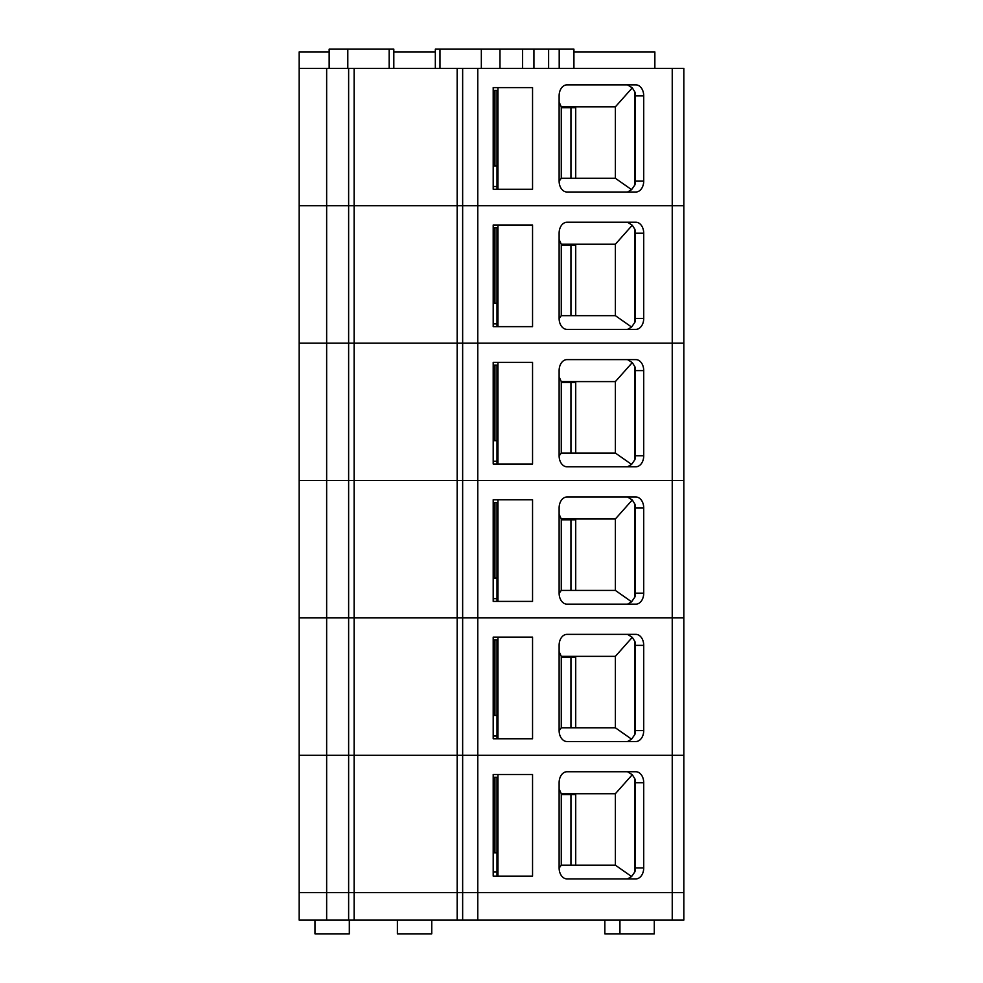 <?xml version="1.0" encoding="UTF-8"?>
<svg xmlns="http://www.w3.org/2000/svg" width="983" height="983" viewBox="0 0 983 983"><rect width="100%" height="100%" fill="white"/><g stroke="black" fill="none" stroke-linecap="round" stroke-linejoin="round"><path stroke-width="1.47" d="M348.633 920.113L354.126 920.113L354.126 755.263L299.176 755.263L299.176 920.113L348.633 920.113L348.633 892.638L462.649 892.638L457.156 892.638L457.156 755.263L462.649 755.263L457.156 755.263L457.156 617.889L462.649 617.889L457.156 617.889L457.156 480.515L462.649 480.515L457.156 480.515L457.156 343.128L462.649 343.128L457.156 343.128L457.156 205.754L462.649 205.754L457.156 205.754L457.156 68.38L299.176 68.38L299.176 755.263L326.651 755.263L326.651 892.638L299.176 892.638L326.651 892.638L326.651 920.113M354.126 755.263L457.156 755.263L354.126 755.263L354.126 617.889L299.176 617.889L326.651 617.889L326.651 755.263L354.126 755.263M457.156 68.38L683.824 68.38L683.824 755.263L462.649 755.263L462.649 920.113L683.824 920.113L683.824 892.638L462.649 892.638L477.763 892.638L477.763 920.113M497.005 777.246L494.965 777.246L497.005 777.246L497.005 876.148M354.126 920.113L457.156 920.113L457.156 892.638L326.651 892.638L348.633 892.638L348.633 617.889L457.156 617.889L354.126 617.889L354.126 480.515L299.176 480.515L326.651 480.515L326.651 617.889L348.633 617.889L348.633 480.515L457.156 480.515L354.126 480.515L354.126 343.128L299.176 343.128L326.651 343.128L326.651 480.515L348.633 480.515L348.633 343.128L457.156 343.128L354.126 343.128L354.126 205.754L299.176 205.754L326.651 205.754L326.651 343.128L348.633 343.128L348.633 205.754L457.156 205.754L354.126 205.754L354.126 68.38M672.237 68.38L672.237 205.754L683.824 205.754L672.237 205.754L672.237 343.128L683.824 343.128L672.237 343.128L672.237 480.515L683.824 480.515L672.237 480.515L672.237 617.889L683.824 617.889L672.237 617.889L672.237 755.263L683.824 755.263L683.824 892.638L477.763 892.638L477.763 755.263L462.649 755.263L462.649 617.889L477.763 617.889L477.763 755.263L672.237 755.263L672.237 920.113M559.118 867.915A10.985 7.864 90 0 0 566.982 878.9L635.841 878.9A10.985 7.864 90 0 0 643.718 867.915L643.718 782.738A10.985 7.864 90 0 0 635.841 771.741L566.982 771.741A10.985 7.864 90 0 0 559.118 782.738L559.118 867.915M532.553 876.148L532.553 774.493L493.208 774.493L493.208 876.148L532.553 876.148M314.978 920.113L314.978 933.85L349.321 933.85L349.321 920.113M604.84 920.113L604.84 933.85L654.285 933.85L654.285 920.113M497.939 876.148L497.939 774.493L493.208 774.493M627.547 878.9L631.59 876.553L634.932 871.737A10.985 7.864 90 0 0 635.423 867.915L635.423 782.738A10.985 7.864 90 0 0 634.932 778.917L632.278 774.715L627.547 771.741M634.932 778.917L634.932 871.737M575.719 865.163L575.719 793.723M397.402 920.113L397.402 933.85L431.746 933.85L431.746 920.113M615.37 865.163L615.37 793.723L561.268 793.723L561.268 865.163L615.37 865.163L631.59 876.553M561.268 865.163L559.118 868.136M615.37 793.723L632.278 774.715M559.118 788.968L561.268 793.723M493.208 736.034L497.005 736.034M575.719 794.547L561.268 794.547M570.951 865.163L570.951 794.547M497.005 852.802L493.208 852.802M494.953 777.246L494.953 852.802L494.965 777.246L493.208 777.246M457.156 920.113L462.649 920.113M493.208 872.032L497.005 872.032M672.237 617.889L462.649 617.889L462.649 480.515L477.763 480.515L477.763 617.889L672.237 617.889M497.005 639.872L494.965 639.872L497.005 639.872L497.005 738.774M559.118 730.529A10.985 7.864 90 0 0 566.982 741.526L635.841 741.526A10.985 7.864 90 0 0 643.718 730.529L643.718 645.364A10.985 7.864 90 0 0 635.841 634.367L566.982 634.367A10.985 7.864 90 0 0 559.118 645.364L559.118 730.529M532.553 738.774L532.553 637.119L493.208 637.119L493.208 738.774L532.553 738.774M497.939 738.774L497.939 637.119L493.208 637.119M627.547 741.526L631.59 739.179L634.932 734.362A10.985 7.864 90 0 0 635.423 730.529L635.423 645.364A10.985 7.864 90 0 0 634.932 641.53L632.278 637.34L627.547 634.367M634.932 641.53L634.932 734.362M575.719 727.789L575.719 656.349M615.37 727.789L615.37 656.349L561.268 656.349L561.268 727.789L615.37 727.789L631.59 739.179M561.268 727.789L559.118 730.762M615.37 656.349L632.278 637.34M559.118 651.594L561.268 656.349M493.208 598.647L497.005 598.647M575.719 657.172L561.268 657.172M570.951 727.789L570.951 657.172M497.005 715.427L493.208 715.427M494.953 639.872L494.953 715.427L494.965 639.872L493.208 639.872M672.237 480.515L462.649 480.515L462.649 343.128L477.763 343.128L477.763 480.515L672.237 480.515M497.005 502.485L494.965 502.485L497.005 502.485L497.005 601.399M559.118 593.154A10.985 7.864 90 0 0 566.982 604.152L635.841 604.152A10.985 7.864 90 0 0 643.718 593.154L643.718 507.99A10.985 7.864 90 0 0 635.841 496.993L566.982 496.993A10.985 7.864 90 0 0 559.118 507.99L559.118 593.154M532.553 601.399L532.553 499.745L493.208 499.745L493.208 601.399L532.553 601.399M497.939 601.399L497.939 499.745L493.208 499.745M627.547 604.152L631.59 601.805L634.932 596.988A10.985 7.864 90 0 0 635.423 593.154L635.423 507.99A10.985 7.864 90 0 0 634.932 504.156L632.278 499.966L627.547 496.993M634.932 504.156L634.932 596.988M575.719 590.414L575.719 518.975M615.37 590.414L615.37 518.975L561.268 518.975L561.268 590.414L615.37 590.414L631.59 601.805M561.268 590.414L559.118 593.388M615.37 518.975L632.278 499.966M559.118 514.207L561.268 518.975M493.208 461.273L497.005 461.273M575.719 519.798L561.268 519.798M570.951 590.414L570.951 519.798M497.005 578.041L493.208 578.041M494.953 502.485L494.953 578.041L494.965 502.485L493.208 502.485M672.237 343.128L462.649 343.128L462.649 205.754L477.763 205.754L477.763 343.128L672.237 343.128M497.005 365.111L494.965 365.111L497.005 365.111L497.005 464.025M559.118 455.78A10.985 7.864 90 0 0 566.982 466.778L635.841 466.778A10.985 7.864 90 0 0 643.718 455.78L643.718 370.603A10.985 7.864 90 0 0 635.841 359.618L566.982 359.618A10.985 7.864 90 0 0 559.118 370.603L559.118 455.78M532.553 464.025L532.553 362.371L493.208 362.371L493.208 464.025L532.553 464.025M497.939 464.025L497.939 362.371L493.208 362.371M627.547 466.778L631.59 464.431L634.932 459.602A10.985 7.864 90 0 0 635.423 455.78L635.423 370.603A10.985 7.864 90 0 0 634.932 366.782L632.278 362.592L627.547 359.618M634.932 366.782L634.932 459.602M575.719 453.04L575.719 381.601M615.37 453.04L615.37 381.601L561.268 381.601L561.268 453.04L615.37 453.04L631.59 464.431M561.268 453.04L559.118 456.014M615.37 381.601L632.278 362.592M559.118 376.833L561.268 381.601M493.208 323.899L497.005 323.899M575.719 382.424L561.268 382.424M570.951 453.04L570.951 382.424M497.005 440.667L493.208 440.667M494.953 365.111L494.953 440.667L494.965 365.111L493.208 365.111M477.763 68.38L477.763 205.754L672.237 205.754L462.649 205.754L462.649 68.38M497.005 227.737L494.965 227.737L497.005 227.737L497.005 326.651M559.118 318.406A10.985 7.864 90 0 0 566.982 329.391L635.841 329.391A10.985 7.864 90 0 0 643.718 318.406L643.718 233.229A10.985 7.864 90 0 0 635.841 222.244L566.982 222.244A10.985 7.864 90 0 0 559.118 233.229L559.118 318.406M532.553 326.651L532.553 224.996L493.208 224.996L493.208 326.651L532.553 326.651M497.939 326.651L497.939 224.996L493.208 224.996M627.547 329.391L631.59 327.056L634.932 322.227A10.985 7.864 90 0 0 635.423 318.406L635.423 233.229A10.985 7.864 90 0 0 634.932 229.408L632.278 225.218L627.547 222.244M634.932 229.408L634.932 322.227M575.719 315.654L575.719 244.226M615.37 315.654L615.37 244.226L561.268 244.226L561.268 315.654L615.37 315.654L631.59 327.056M561.268 315.654L559.118 318.627M615.37 244.226L632.278 225.218M559.118 239.459L561.268 244.226M493.208 186.524L497.005 186.524M575.719 245.05L561.268 245.05M570.951 315.654L570.951 245.05M497.005 303.292L493.208 303.292M494.953 227.737L494.953 303.292L494.965 227.737L493.208 227.737M497.005 90.362L494.965 90.362L497.005 90.362L497.005 189.277M348.633 68.38L348.633 205.754L326.651 205.754L326.651 68.38M329.158 51.902L299.176 51.902L299.176 68.38M573.925 51.902L654.862 51.902L654.862 68.38M559.118 181.032A10.985 7.864 90 0 0 566.982 192.017L635.841 192.017A10.985 7.864 90 0 0 643.718 181.032L643.718 95.855A10.985 7.864 90 0 0 635.841 84.87L566.982 84.87A10.985 7.864 90 0 0 559.118 95.855L559.118 181.032M532.553 189.277L532.553 87.61L493.208 87.61L493.208 189.277L532.553 189.277M497.939 189.277L497.939 87.61L493.208 87.61M627.547 192.017L631.59 189.67L634.932 184.853A10.985 7.864 90 0 0 635.423 181.032L635.423 95.855A10.985 7.864 90 0 0 634.932 92.033L632.278 87.843L627.547 84.87M634.932 92.033L634.932 184.853M575.719 178.279L575.719 106.852M615.37 178.279L615.37 106.852L561.268 106.852L561.268 178.279L615.37 178.279L631.59 189.67M561.268 178.279L559.118 181.253M615.37 106.852L632.278 87.843M559.118 102.085L561.268 106.852M435.334 51.902L393.814 51.902M435.334 68.38L435.334 49.15L522.563 49.15L522.563 68.38M522.563 49.15L559.204 49.15L559.204 68.38M559.204 49.15L573.925 49.15L573.925 68.38M389.157 68.38L389.157 49.15L393.814 49.15L393.814 68.38M389.157 49.15L347.798 49.15L347.798 68.38M347.798 49.15L329.158 49.15L329.158 68.38M439.979 49.15L439.979 68.38M481.338 49.15L481.338 68.38M499.978 49.15L499.978 68.38M575.719 107.675L561.268 107.675M570.951 178.279L570.951 107.675M497.005 165.918L493.208 165.918M494.953 90.362L494.953 165.918L494.965 90.362L493.208 90.362M635.423 867.915L643.718 867.915M635.423 782.738L643.718 782.738M635.423 730.529L643.718 730.529M635.423 645.364L643.718 645.364M635.423 593.154L643.718 593.154M635.423 507.99L643.718 507.99M635.423 455.78L643.718 455.78M635.423 370.603L643.718 370.603M635.423 318.406L643.718 318.406M635.423 233.229L643.718 233.229M635.423 181.032L643.718 181.032M635.423 95.855L643.718 95.855M533.941 49.15L533.941 68.38M548.625 49.15L548.625 68.38M619.941 933.85L619.941 920.113"/></g></svg>
